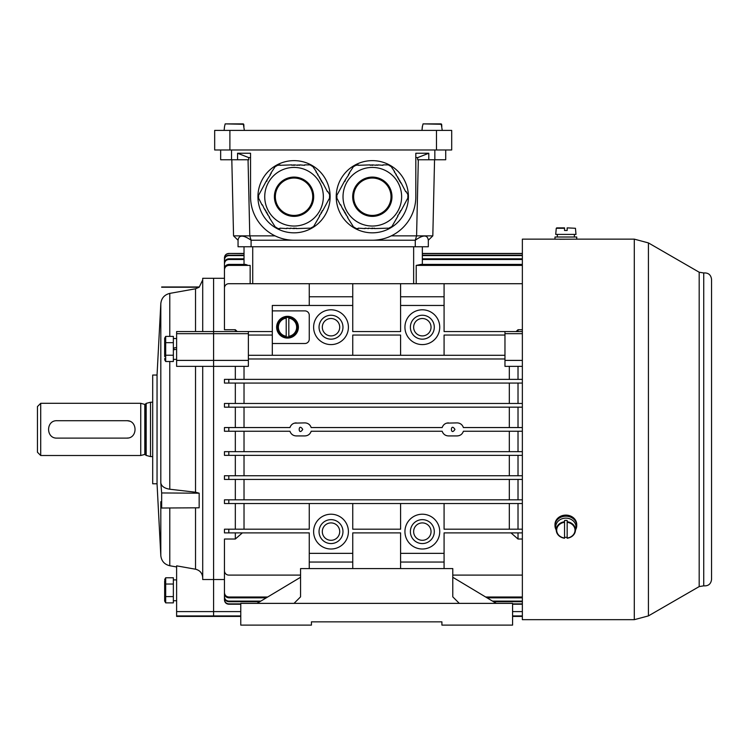 <?xml version="1.0" encoding="UTF-8"?>
<svg xmlns="http://www.w3.org/2000/svg" width="749" height="749" viewBox="0 0 749 749"><rect width="100%" height="100%" fill="white"/><g stroke="black" fill="none" stroke-linecap="round" stroke-linejoin="round"><path stroke-width="1.12" d="M454.952 429.411C450.233 436.77 450.224 422.043 454.952 429.411M228.801 431.255L224.457 431.255L224.457 427.557L228.801 427.557L228.801 431.255L289.957 431.255C291.015 434.186 293.093 435.749 296.22 435.927L304.918 435.927C308.026 435.749 310.114 434.195 311.172 431.255L442.172 431.255C443.23 434.186 445.309 435.749 448.436 435.927L457.133 435.927C460.251 435.749 462.33 434.195 463.388 431.255L522.362 431.255M446.629 423.138L457.133 422.885C460.251 423.063 462.339 424.627 463.388 427.557L522.362 427.557M448.436 422.885C445.318 423.063 443.23 424.627 442.172 427.557L442.434 426.846M294.413 423.138L304.918 422.885C308.036 423.063 310.123 424.627 311.172 427.557L442.172 427.557M296.22 422.885C293.102 423.063 291.015 424.627 289.957 427.557L290.219 426.846M228.801 427.557L289.957 427.557M302.736 429.411C298.018 436.77 298.008 422.043 302.736 429.411M272.299 343.51L304.918 343.51A4.354 4.354 0 0 0 309.262 339.166L309.262 315.245A4.354 4.354 0 0 0 304.918 310.891L272.299 310.891L272.299 355.279M352.751 355.279L352.751 335.056L400.593 335.056L400.593 355.279M444.082 355.279L444.082 335.056L504.966 335.056M444.082 305.461L400.593 305.461L400.593 296.763L444.082 296.763L444.082 331.554L522.362 331.554M309.262 305.461L309.262 296.763L352.751 296.763L352.751 331.554L400.593 331.554L400.593 305.461M352.751 305.461L272.299 305.461L272.299 310.891M439.738 327.201A17.396 17.396 0 0 1 422.342 344.596A17.396 17.396 0 0 1 404.937 327.201A17.396 17.396 0 0 1 422.342 309.805A17.396 17.396 0 0 1 439.738 327.201M348.407 327.201A17.396 17.396 0 0 1 331.011 344.596A17.396 17.396 0 0 1 313.616 327.201A17.396 17.396 0 0 1 331.011 309.805A17.396 17.396 0 0 1 348.407 327.201M228.801 532.895L224.457 532.895L224.457 529.197L228.801 529.197L228.801 532.895L309.262 532.895L309.262 553.352L352.751 553.352L352.751 568.575M522.362 532.895L444.082 532.895L444.082 553.352L400.593 553.352L400.593 532.895L352.751 532.895L352.751 553.352M444.082 503.534L444.082 529.197L522.362 529.197M400.593 503.534L400.593 529.197L352.751 529.197L352.751 503.534M309.262 503.534L309.262 529.197L228.801 529.197M348.407 531.612A17.396 17.396 0 0 1 331.011 549.008A17.396 17.396 0 0 1 313.616 531.612A17.396 17.396 0 0 1 331.011 514.217A17.396 17.396 0 0 1 348.407 531.612M439.738 531.612A17.396 17.396 0 0 1 422.342 549.008A17.396 17.396 0 0 1 404.937 531.612A17.396 17.396 0 0 1 422.342 514.217A17.396 17.396 0 0 1 439.738 531.612M452.78 575.101L522.362 575.101M235.326 532.895L235.326 539.027L224.457 539.027L224.457 570.747A4.354 4.354 0 0 0 228.801 575.101L300.564 575.101M248.378 331.554L248.378 333.679L176.614 333.679L176.614 331.554L213.587 331.554L213.587 360.391L248.378 360.391L248.378 366.345L213.587 366.345L213.587 278.282L213.587 331.554L272.299 331.554M248.378 335.056L272.299 335.056M522.362 499.836L224.457 499.836L228.801 499.836L228.801 503.534L522.362 503.534M228.801 503.534L224.457 503.534L224.457 499.836L224.457 503.534M509.32 503.534L509.32 529.197M416.219 283.712L416.219 265.408L522.362 265.408M352.751 296.763L352.751 283.712L522.362 283.712M522.362 329.729L518.018 329.729L516.098 331.554M510.996 532.895L518.018 539.027L522.362 539.027M509.32 479.444L509.32 499.836M244.024 499.836L244.024 479.444M244.024 529.197L244.024 503.534M509.32 455.345L509.32 475.746M244.024 475.746L244.024 455.345M248.378 358.977L504.966 358.977L248.378 358.977M244.024 379.368L244.024 366.345M509.32 366.345L509.32 379.368M463.388 431.255L463.125 431.976M462.451 433.175L461.74 434.017M460.907 434.729L459.961 435.281M458.931 435.675L457.133 435.927M446.638 435.675L445.608 435.281M444.663 434.729L443.82 434.017M443.108 433.184L442.434 431.976M311.172 431.255L310.91 431.976M310.236 433.175L309.524 434.017M308.691 434.729L307.745 435.281M306.716 435.675L304.918 435.927M294.413 435.675L293.393 435.281M292.447 434.729L291.604 434.017M290.893 433.184L290.219 431.976M244.024 451.656L244.024 431.255M509.32 431.255L509.32 451.656M244.024 403.468L244.024 383.067M509.32 383.067L509.32 403.468M518.018 331.554L518.018 329.729M518.018 499.836L518.018 479.444M518.018 539.027L518.018 532.895M518.018 529.197L518.018 503.534M518.018 475.746L518.018 455.345M518.018 451.656L518.018 431.255M518.018 379.368L518.018 366.345M518.018 403.468L518.018 383.067M518.018 427.557L518.018 407.166M522.362 479.444L228.801 479.444L228.801 475.746L224.457 475.746L522.362 475.746M235.326 455.345L235.326 475.746M522.362 455.345L228.801 455.345L228.801 451.656L224.457 451.656L522.362 451.656M235.326 431.255L235.326 451.656M235.326 407.166L235.326 427.557M224.457 407.166L224.457 403.468L228.801 403.468L228.801 407.166L224.457 407.166L522.362 407.166M235.326 383.067L235.326 403.468M224.457 383.067L224.457 379.368L228.801 379.368L228.801 383.067L224.457 383.067L522.362 383.067M235.326 366.345L235.326 379.368M224.457 579.529L213.587 579.529L213.587 366.345L213.587 616.418L240.766 616.418M235.326 503.534L235.326 529.197M235.326 479.444L235.326 499.836M237.246 331.554L235.326 329.729L235.326 331.554M235.326 539.027L242.348 532.895M248.378 360.391L248.378 333.679M522.362 366.345L504.966 366.345L504.966 331.554M458.931 423.138L459.961 423.531M460.907 424.084L461.74 424.795M462.451 425.629L463.125 426.836M509.32 407.166L509.32 427.557M244.024 427.557L244.024 407.166M290.893 425.638L291.604 424.795M292.438 424.084L293.383 423.531M306.716 423.138L307.736 423.531M308.682 424.084L309.524 424.795M310.236 425.629L310.91 426.836M443.108 425.638L443.82 424.795M444.663 424.084L445.608 423.531M235.326 329.729L224.457 329.729L224.457 288.065A4.354 4.354 0 0 1 228.801 283.712L352.751 283.712M240.766 615.94L213.587 615.94L213.587 611.596L240.766 611.596M244.024 264.406L244.024 246.749L244.024 253.443L228.801 253.443L244.024 253.574M522.362 253.443L422.342 253.443L422.342 246.749L422.342 264.406M522.362 264.406L421.013 264.406L416.219 265.408M247.273 264.987L245.354 264.406L228.801 264.406L228.801 265.408C226.132 265.717 224.681 267.224 224.457 269.93L224.457 268.91C224.681 266.213 226.123 264.706 228.801 264.406M228.801 265.408L250.147 265.408L250.147 283.712M418.569 265.099L419.084 264.987M224.457 307.09L224.457 269.93M422.342 255.175L522.362 255.175M422.342 255.587L522.362 255.587M422.342 253.574L522.362 253.574M422.342 258.808L522.362 258.808M422.342 259.51L522.362 259.51M228.801 255.175L228.801 255.587C226.161 255.858 224.709 257.319 224.457 259.969L224.457 259.547C224.709 256.898 226.151 255.437 228.801 255.175L244.024 255.175M228.801 255.587L244.024 255.587M224.457 283.422L224.457 259.969M228.801 258.808L228.801 259.51C226.151 259.791 224.7 261.27 224.457 263.948L224.457 263.227C224.691 260.558 226.142 259.088 228.801 258.808L244.024 258.808M228.801 259.51L244.024 259.51M224.457 292.466L224.457 263.948M202.707 331.554L202.707 278.282L224.457 278.282L224.457 257.787C224.709 255.147 226.161 253.696 228.801 253.443C226.161 253.696 224.709 255.147 224.457 257.787L224.457 257.928C224.719 255.287 226.17 253.836 228.801 253.574M224.457 278.956L224.457 257.928M228.801 403.468L522.362 403.468M228.801 379.368L522.362 379.368M224.457 560.795L224.457 592.525C224.681 595.212 226.132 596.7 228.801 597L267.693 597M228.801 597L228.801 597.833C226.142 597.543 224.691 596.064 224.457 593.377L224.457 592.525M228.801 597.833L266.307 597.833M487.037 597.833L522.362 597.833M485.652 597L522.362 597M224.457 576.88L224.457 599.518C224.709 602.159 226.161 603.619 228.801 603.881L240.766 603.881M228.801 603.881L228.801 604.237C226.161 603.975 224.709 602.524 224.457 599.874L224.457 599.518M228.801 604.237L240.766 604.237M512.578 604.237L522.362 604.237M512.578 603.881L522.362 603.881M228.801 455.345L224.457 455.345L224.457 451.656M224.457 570.607L224.457 596.719C224.7 599.378 226.151 600.848 228.801 601.119L260.821 601.119M228.801 601.119L228.801 601.709C226.151 601.447 224.709 599.977 224.457 597.309L224.457 596.719M228.801 601.709L259.837 601.709M493.507 601.709L522.362 601.709M492.533 601.119L522.362 601.119M228.801 479.444L224.457 479.444L224.457 475.746M248.378 355.279L504.966 355.279M444.082 553.352L444.082 568.575M444.082 562.05L400.593 562.05L400.593 568.575M400.593 562.05L400.593 553.352M352.751 562.05L309.262 562.05L309.262 568.575M309.262 562.05L309.262 553.352M400.593 296.763L400.593 283.712M444.082 296.763L444.082 283.712M309.262 296.763L309.262 283.712M434.298 327.201A11.956 11.956 0 0 1 422.342 339.166A11.956 11.956 0 0 1 410.377 327.201A11.956 11.956 0 0 1 422.342 315.245A11.956 11.956 0 0 1 434.298 327.201M431.04 327.201A8.698 8.698 0 0 0 417.989 319.673A8.698 8.698 0 0 0 417.989 334.737A8.698 8.698 0 0 0 431.04 327.201M342.967 531.612A11.956 11.956 0 0 1 331.011 543.568A11.956 11.956 0 0 1 319.046 531.612A11.956 11.956 0 0 1 331.011 519.647A11.956 11.956 0 0 1 342.967 531.612M339.709 531.612A8.698 8.698 0 0 0 326.658 524.075A8.698 8.698 0 0 0 326.658 539.14A8.698 8.698 0 0 0 339.709 531.612M434.298 531.612A11.956 11.956 0 0 1 422.342 543.568A11.956 11.956 0 0 1 410.377 531.612A11.956 11.956 0 0 1 422.342 519.647A11.956 11.956 0 0 1 434.298 531.612M431.04 531.612A8.698 8.698 0 0 0 417.989 524.075A8.698 8.698 0 0 0 417.989 539.14A8.698 8.698 0 0 0 431.04 531.612M342.967 327.201A11.956 11.956 0 0 1 331.011 339.166A11.956 11.956 0 0 1 319.046 327.201A11.956 11.956 0 0 1 331.011 315.245A11.956 11.956 0 0 1 342.967 327.201M339.709 327.201A8.698 8.698 0 0 0 326.658 319.673A8.698 8.698 0 0 0 326.658 334.737A8.698 8.698 0 0 0 339.709 327.201M459.306 603.366L294.039 603.366L300.564 596.841L300.564 568.575L452.78 568.575L452.78 596.841L459.306 603.366L512.578 603.366L512.578 625.115L441.91 625.115L441.91 621.848L311.434 621.848L441.91 621.848M496.269 603.366L452.78 577.273M294.039 603.366L240.766 603.366L240.766 625.115L311.434 625.115L311.434 621.848M257.076 603.366L300.564 577.273M161.662 508.019L161.662 492.954L160.81 482.862C161.41 486.232 164.396 488.357 169.78 489.228L195.526 492.205L199.159 493.188L199.159 507.803L161.662 508.019L160.81 501.69L160.81 555.608C161.456 561.067 164.443 564.446 169.78 565.748L169.78 507.972M157.047 375.043L152.693 375.043L152.693 483.77L157.047 483.77L157.047 375.043L160.81 303.673C161.41 298.186 164.396 294.76 169.78 293.393L195.526 288.796L199.159 287.223L202.707 279.957M202.689 577.198L202.707 577.835C202.399 573.238 200.002 570.354 195.526 569.212L176.614 565.851L176.614 616.418L213.587 616.418L213.587 615.94L176.614 615.94M176.614 611.596L213.587 611.596L213.587 579.529L202.707 579.529L202.707 366.345M202.296 575.166L201.743 573.818M200.947 572.545L199.983 571.468M198.813 570.532L196.669 569.493M176.614 360.391L213.587 360.391L213.587 366.345L176.614 366.345L176.614 333.679M161.662 287.242L199.159 287.223M161.662 492.954L199.159 493.188M37.45 452.237L37.45 406.576L40.708 403.308L40.708 455.504L37.45 452.237M145.091 454.418L145.091 404.404L146.177 403.393L146.177 455.42L144.8 454.418L140.737 455.504L40.708 455.504M140.737 455.504L140.737 403.308L40.708 403.308M126.609 420.713L57.018 420.713C45.783 420.18 45.811 438.652 57.018 438.109L126.609 438.109C137.844 438.642 137.816 420.161 126.609 420.713A8.698 8.698 0 0 1 129.39 421.163M144.8 454.418L144.8 404.404L140.737 403.308M146.177 455.42L150.521 456.59L150.521 402.222L146.177 403.393M152.693 456.59L150.521 456.59M127.976 437.996A8.698 8.698 0 0 1 126.609 438.109M244.371 130.41L243.313 123.885L225.168 123.885L224.541 126.497L225.168 123.885L243.313 123.885L225.168 123.885L243.313 123.885L243.949 126.497L243.753 124.287L225.168 123.885M224.11 130.41L224.541 126.497M442.256 130.41L441.198 123.885L423.054 123.885L422.417 126.497L423.054 123.885L441.198 123.885L423.054 123.885L441.198 123.885L441.826 126.497L441.629 124.287L423.054 123.885M422.333 126.497L421.987 130.41L422.417 126.497M699.182 586.589L699.182 272.224L703.732 272.973L703.732 585.84L699.182 586.589L648.428 615.893L634.3 619.676L522.362 619.676L522.362 239.137L554.981 239.137L554.981 237.012L576.73 237.012L576.73 239.184L554.981 239.184M567.929 515.275L563.782 515.275M559.812 239.259L572.376 239.184M176.614 347.489L173.356 348.07L176.614 347.489M173.356 349.83L176.614 349.259L173.356 349.83M164.658 356.561L164.658 338.183L164.658 356.561M164.658 359.717L165.688 361.505L173.356 361.505L173.356 336.395L165.688 336.395L165.688 361.505L164.724 358.368M165.061 341.338L164.724 339.531M173.356 355.223L165.688 355.223M173.356 342.668L165.688 342.668M298.392 327.201A10.87 10.87 0 0 1 282.083 336.619A10.87 10.87 0 0 1 282.083 317.791A10.87 10.87 0 0 1 298.392 327.201M288.824 336.91L288.824 317.501A9.793 9.793 0 0 0 286.212 317.501L286.212 336.91A9.793 9.793 0 0 0 288.824 336.91L288.824 336.273A9.166 9.166 0 0 0 288.824 318.138L288.824 317.501M277.383 327.201A10.13 10.13 0 0 0 288.899 337.247A10.13 10.13 0 0 0 297.606 326.283A10.13 10.13 0 0 0 287.054 317.08A10.13 10.13 0 0 0 277.383 327.201M286.212 317.501L286.212 318.138A9.166 9.166 0 0 0 286.212 336.273L286.212 336.91M164.658 580.999L164.658 601.082L164.658 580.999M165.688 596.597L165.688 602.879L173.356 602.879L173.356 577.769L165.688 577.769L165.688 596.597L173.356 596.597M165.061 582.713L164.724 580.915M164.724 580.859L165.688 577.769L164.658 579.557M173.356 584.042L165.688 584.042M567.162 227.874L575.457 228.276L567.162 227.874L567.162 230.486L567.162 228.276M564.549 230.486L564.549 227.874L556.694 227.874L564.549 227.874L564.549 230.486L567.162 230.486M564.549 228.276L556.264 228.276L555.721 234.4L575.99 234.4L575.457 228.276M557.35 237.012L557.322 234.4M576.73 525.601L576.73 524.515A10.87 9.419 180 0 0 565.86 515.106A10.87 9.419 180 0 0 554.981 524.515L554.981 525.601A10.87 9.419 0 0 1 565.86 516.192A10.87 9.419 0 0 1 576.73 525.601A10.87 9.419 0 0 1 575.597 529.786M556.114 529.786A10.87 9.419 0 0 1 554.981 525.601M564.549 537.267A9.793 8.482 180 0 0 567.162 537.267L567.162 520.461A9.793 8.482 180 0 0 564.549 520.461L564.549 538.203A9.597 8.314 0 0 1 556.367 531.228A9.597 8.314 0 0 1 564.549 521.735M567.162 521.735A9.597 8.314 0 0 1 575.344 531.228A9.597 8.314 0 0 1 567.162 538.203L567.162 538.025A9.166 7.939 180 0 0 575.017 530.17A9.166 7.939 180 0 0 567.162 522.315L567.162 520.461M567.171 538.25C571.665 537.473 574.389 535.142 575.344 531.228L575.869 528.242A10.13 8.773 180 0 0 566.628 518.158A10.13 8.773 180 0 0 555.721 526.912A10.13 8.773 180 0 0 555.842 528.242L556.367 531.228C557.322 535.142 560.046 537.473 564.54 538.25M564.549 520.461L564.549 522.315A9.166 7.939 180 0 0 556.694 530.17A9.166 7.939 180 0 0 564.549 538.025L564.549 538.203M229.896 130.41L214.673 130.41L214.673 149.978L451.694 149.978L451.694 130.41L229.896 130.41L229.896 149.978M294.039 240.223L251.093 240.223L251.093 246.749L415.274 246.749L415.274 240.223C423.176 234.652 427.529 234.652 428.316 240.223L428.316 246.749L428.316 240.223L432.819 235.869L416.584 235.869L415.274 240.223L294.039 240.223A43.489 43.489 0 0 1 250.55 196.734L250.55 153.245L237.564 153.245L237.564 159.762L220.655 159.762L220.655 149.978M372.328 240.223A43.489 43.489 0 0 0 415.817 196.734L415.817 153.245L428.803 153.245L428.803 159.762L434.841 159.762L434.841 149.978M275.08 235.869L233.548 235.869L231.816 159.762M233.548 235.869L238.051 240.223C238.903 234.774 243.256 234.774 251.093 240.223L249.782 235.869L248.05 159.762M250.55 157.59L248.687 157.59L237.564 153.245M248.687 157.59L248.734 159.762L237.564 159.762M445.711 149.978L445.711 159.762L434.841 159.762M415.817 157.59L417.68 157.59L417.633 159.762L428.803 159.762M418.317 159.762L416.584 235.869L391.278 235.869M417.68 157.59L428.803 153.245M251.093 246.749L238.051 246.749L238.051 240.223M428.316 246.749L415.274 246.749M434.551 159.762L432.819 235.869M257.937 196.734A36.102 36.102 0 0 0 312.09 227.996A36.102 36.102 0 0 0 312.09 165.473A36.102 36.102 0 0 0 257.937 196.734M323.343 196.734A29.305 29.305 0 0 1 279.386 222.116A29.305 29.305 0 0 1 279.386 171.352A29.305 29.305 0 0 1 323.343 196.734A29.305 29.305 0 0 1 294.039 226.039A29.305 29.305 0 0 1 264.734 196.734A29.305 29.305 0 0 1 294.039 167.43A29.305 29.305 0 0 1 323.343 196.734A29.305 29.305 0 0 1 294.039 226.039A29.305 29.305 0 0 1 264.734 196.734A29.305 29.305 0 0 1 294.039 167.43A29.305 29.305 0 0 1 323.343 196.734M274.312 167.196L278.328 164.883M329.12 198.841L322.688 210.825M280.023 228.585L278.029 228.585L274.312 226.273M304.656 164.883L310.058 164.883L313.765 167.196M286.82 228.585L280.023 228.164M313.4 167.411L316.321 171.615M258.602 199.047L258.602 194.412M315.947 171.821L318.016 174.554M270.913 173.085L274.677 167.411M319.72 215.974L313.625 226.526L309.758 228.585M299.563 164.883L304.656 165.304M327.781 191.472L329.635 194.674L329.485 199.047M258.967 194.628L266.241 181.174M278.328 165.304L280.023 164.883M309.758 228.164L296.164 228.585M290.219 228.585L286.82 228.164M321.415 213.025L319.346 215.759M280.023 165.304L291.913 164.883M317.651 174.77L319.72 177.494M322.323 210.609L321.836 212.295M297.868 164.883L299.563 165.304M322.688 182.644L327.416 191.688M270.061 174.554L271.278 173.291M274.677 226.058L269.219 217.444M294.469 164.883L297.868 165.304M296.164 228.164L294.469 228.585M262 204.936L258.967 198.841M266.672 180.434L270.436 174.77M293.617 228.585L290.219 228.164M291.913 165.304L293.617 164.883M319.346 177.71L320.563 178.964M269.584 217.229L267.515 214.495M264.547 209.345L262.365 204.72M321.836 181.174L322.323 182.859M265.389 210.825L264.912 209.14M266.241 212.295L265.764 210.609M320.197 179.18L321.415 180.434M267.889 214.289L266.672 213.025M321.471 181.389L321.049 180.649M294.469 165.304L293.617 165.304M267.037 180.649L266.607 181.389M266.607 212.079L267.037 212.819M293.617 228.164L294.469 228.164M321.049 212.819L321.471 212.079M312.726 196.734A18.688 18.688 0 0 0 284.695 180.546A18.688 18.688 0 0 0 284.695 212.913A18.688 18.688 0 0 0 312.726 196.734A18.688 18.688 0 0 0 284.695 180.546A18.688 18.688 0 0 0 284.695 212.913A18.688 18.688 0 0 0 312.726 196.734M336.226 196.734A36.102 36.102 0 0 0 390.379 227.996A36.102 36.102 0 0 0 390.379 165.473A36.102 36.102 0 0 0 336.226 196.734M401.633 196.734A29.305 29.305 0 0 1 357.676 222.116A29.305 29.305 0 0 1 357.676 171.352A29.305 29.305 0 0 1 401.633 196.734A29.305 29.305 0 0 1 372.328 226.039A29.305 29.305 0 0 1 343.023 196.734A29.305 29.305 0 0 1 372.328 167.43A29.305 29.305 0 0 1 401.633 196.734A29.305 29.305 0 0 1 372.328 226.039A29.305 29.305 0 0 1 343.023 196.734A29.305 29.305 0 0 1 372.328 167.43A29.305 29.305 0 0 1 401.633 196.734M352.592 167.196L356.608 164.883M407.4 198.841L400.968 210.825M358.312 228.585L356.309 228.585L352.592 226.273M382.945 164.883L388.338 164.883L392.055 167.196M365.1 228.585L358.312 228.164M391.69 167.411L394.601 171.615M336.881 199.047L336.881 194.412M394.236 171.821L396.296 174.554M349.193 173.085L352.966 167.411M398 215.974L391.905 226.526L388.038 228.585M377.842 164.883L382.945 165.304M406.07 191.472L407.915 194.674L407.765 199.047M337.247 194.628L344.521 181.174M356.608 165.304L358.312 164.883M388.038 228.164L374.444 228.585M368.499 228.585L365.1 228.164M399.694 213.025L397.635 215.759M358.312 165.304L370.203 164.883M395.931 174.77L398 177.494M400.603 210.609L400.125 212.295M376.148 164.883L377.842 165.304M400.968 182.644L405.696 191.688M348.351 174.554L349.568 173.291M352.966 226.058L347.499 217.444M372.749 164.883L376.148 165.304M374.444 228.164L372.749 228.585M340.28 204.936L337.247 198.841M344.952 180.434L348.716 174.77M371.897 228.585L368.499 228.164M370.203 165.304L371.897 164.883M397.635 177.71L398.852 178.964M347.864 217.229L345.804 214.495M342.827 209.345L340.645 204.72M400.125 181.174L400.603 182.859M343.679 210.825L343.192 209.14M344.521 212.295L344.044 210.609M398.477 179.18L399.694 180.434M346.169 214.289L344.952 213.025M399.751 181.389L399.329 180.649M372.749 165.304L371.897 165.304M345.317 180.649L344.896 181.389M344.896 212.079L345.317 212.819M371.897 228.164L372.749 228.164M399.329 212.819L399.751 212.079M391.015 196.734A18.688 18.688 0 0 0 362.984 180.546A18.688 18.688 0 0 0 362.984 212.913A18.688 18.688 0 0 0 391.015 196.734A18.688 18.688 0 0 0 362.984 180.546A18.688 18.688 0 0 0 362.984 212.913A18.688 18.688 0 0 0 391.015 196.734M504.966 360.391L522.362 360.391M522.362 333.679L504.966 333.679M522.362 615.94L512.578 615.94M512.578 611.596L522.362 611.596M413.645 283.712L413.645 246.749M252.722 246.749L252.722 283.712M169.78 489.228L169.78 361.505M169.78 336.395L169.78 293.393M195.526 492.205L195.526 366.345M195.526 331.554L195.526 288.796M195.526 569.212L195.526 507.831M160.81 482.862L160.81 303.673M634.3 619.676L634.3 239.137L576.73 239.137M648.428 615.893L648.428 242.919L634.3 239.137M173.899 347.967L173.899 349.736M288.824 317.698A9.597 9.597 0 0 1 288.824 336.713M286.212 336.713A9.597 9.597 0 0 1 286.212 317.698M436.47 130.41L436.47 149.978M231.525 149.978L231.525 159.762M313.681 196.734A19.643 19.643 0 0 1 284.217 213.746A19.643 19.643 0 0 1 284.217 179.723A19.643 19.643 0 0 1 313.681 196.734M391.97 196.734A19.643 19.643 0 0 1 362.507 213.746A19.643 19.643 0 0 1 362.507 179.723A19.643 19.643 0 0 1 391.97 196.734M522.362 616.418L512.578 616.418M169.78 565.748L176.614 566.956M157.047 483.77L160.81 555.608M199.159 286.979L161.662 286.979M152.693 402.222L150.521 402.222M699.182 272.224L648.428 242.919M703.732 272.973C708.339 272.655 710.941 274.789 711.55 279.368L711.55 579.445C710.941 584.023 708.339 586.158 703.732 585.84M173.356 359.38L176.614 359.38M173.356 338.52L176.614 338.52M164.658 338.183L165.688 336.395M164.658 601.082L165.688 602.879M173.356 600.745L176.614 600.745M173.356 579.895L176.614 579.895M574.389 237.012L574.389 234.4"/></g></svg>
